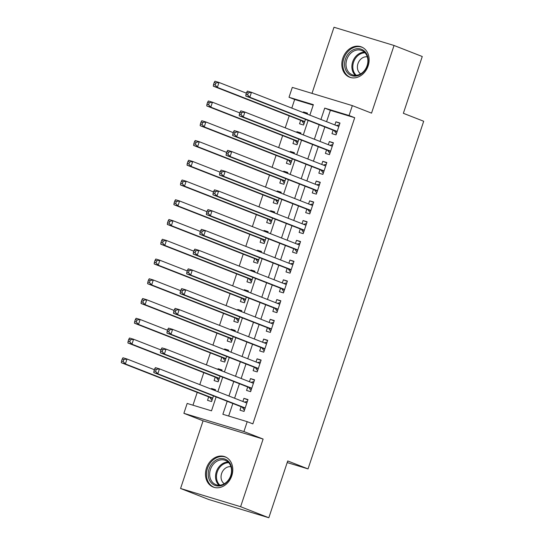 <?xml version="1.0" encoding="UTF-8"?>
<svg xmlns="http://www.w3.org/2000/svg" width="545" height="545" viewBox="0 0 545 545"><rect width="100%" height="100%" fill="white"/><g stroke="black" fill="none" stroke-linecap="round" stroke-linejoin="round"><path stroke-width="0.82" d="M342.819 58.199A16.248 13.216 -68.6 0 0 349.556 77.179A16.248 13.216 -68.6 0 0 368.134 65.891A16.248 13.216 -68.6 0 0 361.396 46.911A16.248 13.216 -68.6 0 0 342.819 58.199M206.473 468.073A16.248 13.216 -68.6 0 0 213.211 487.053A16.248 13.216 -68.6 0 0 231.789 475.765A16.248 13.216 -68.6 0 0 225.051 456.785A16.248 13.216 -68.6 0 0 206.473 468.073M313.212 105.117L294.661 99.483L289.014 97.276L292.304 87.398L352.343 105.628L349.059 115.506L324.718 108.114L320.937 119.484M287.188 462.576L308.041 468.904L423.69 121.256L403.368 113.305L422.259 56.517L394.042 45.48L333.996 27.25L311.999 93.379M308.041 468.904L287.726 460.961L268.828 517.75L208.79 499.52L180.565 488.483L240.611 506.714L263.112 439.059L243.922 431.551L183.883 413.321L187.167 403.443L211.508 410.835L216.127 396.951M263.112 439.059L203.074 420.829L180.565 488.483M203.074 420.829L183.883 413.321M294.661 99.483L291.8 108.094M289.218 115.853L285.226 127.843M282.644 135.61L278.659 147.6M276.07 155.359L272.084 167.349M269.502 175.115L265.51 187.105M262.928 194.865L258.943 206.855M256.361 214.621L252.369 226.611M249.787 234.37L245.802 246.36M243.22 254.127L239.228 266.117M236.646 273.876L232.66 285.866M230.079 293.632L226.086 305.622M223.505 313.389L219.519 325.372M216.937 333.138L212.945 345.128M210.363 352.894L206.378 364.878M203.789 372.644L199.804 384.634M197.222 392.4L192.964 405.207M268.828 517.75L240.611 506.714M333.131 130.194L331.98 133.648L336.04 134.881L339.985 123.027L335.924 121.801L334.882 124.941M326.564 149.943L325.413 153.404L329.466 154.637L333.411 142.783L329.357 141.55L328.308 144.691M319.99 169.699L318.839 173.153L322.899 174.386L326.837 162.533L322.783 161.306L321.741 164.447M313.416 189.449L312.271 192.91L316.325 194.143L320.269 182.289L316.209 181.056L315.167 184.196M306.849 209.205L305.697 212.659L309.758 213.892L313.695 202.038L309.642 200.812L308.593 203.953M300.275 228.954L299.13 232.415L303.184 233.648L307.128 221.795L303.068 220.561L302.025 223.702M293.707 248.711L292.556 252.165L296.616 253.398L300.554 241.544L296.5 240.318L295.451 243.458M287.133 268.46L285.989 271.921L290.042 273.154L293.987 261.3L289.926 260.067L288.884 263.208M280.566 288.216L279.415 291.67L283.468 292.903L287.413 281.057L283.359 279.823L282.31 282.964M273.992 307.973L272.841 311.427L276.901 312.66L280.845 300.806L276.785 299.573L275.743 302.72M267.425 327.722L266.273 331.176L270.327 332.409L274.271 320.562L270.218 319.329L269.169 322.47M260.851 347.478L259.699 350.932L263.76 352.165L267.704 340.312L263.644 339.079L262.601 342.226M254.283 367.228L253.132 370.682L257.185 371.915L261.13 360.068L257.077 358.835L256.027 361.975M247.709 386.984L246.558 390.438L250.618 391.671L254.563 379.817L250.502 378.584L249.46 381.732M215.432 390.029L211.474 388.483L211.269 389.116M208.68 396.883L207.536 400.337L211.589 401.57L213.47 395.915M221.999 370.28L218.048 368.733L217.837 369.36M215.255 377.126L214.103 380.587L218.164 381.813L220.044 376.159M228.573 350.524L224.615 348.977L224.411 349.611M221.829 357.377L220.677 360.831L224.731 362.064L226.611 356.41M235.14 330.774L231.189 329.228L230.978 329.854M228.396 337.621L227.245 341.075L231.305 342.308L233.185 336.653M241.714 311.018L237.763 309.471L237.552 310.105M234.97 317.871L233.819 321.325L237.872 322.558L239.752 316.904M248.282 291.268L244.33 289.722L244.119 290.349M241.537 298.115L240.386 301.569L244.446 302.802L246.326 297.148M254.856 271.512L250.904 269.966L250.693 270.599M248.111 278.366L246.96 281.82L251.013 283.053L252.9 277.398M261.423 251.763L257.472 250.216L257.26 250.843M254.678 258.609L253.527 262.063L257.587 263.296L259.468 257.642M267.997 232.007L264.046 230.46L263.834 231.094M261.253 238.853L260.101 242.314L264.155 243.547L266.042 237.893M274.564 212.257L270.613 210.711L270.402 211.337M267.82 219.104L266.675 222.558L270.729 223.791L272.609 218.136M281.138 192.501L277.187 190.954L276.976 191.588M274.394 199.347L273.243 202.808L277.303 204.041L279.183 198.387M287.712 172.751L283.754 171.205L283.55 171.832M280.961 179.598L279.817 183.052L283.87 184.285L285.75 178.631M294.28 152.995L290.328 151.449L290.117 152.082M287.535 159.842L286.384 163.302L290.444 164.536L292.324 158.874M300.854 133.239L296.896 131.699L296.691 132.326M294.102 140.092L292.958 143.546L297.011 144.779L298.892 139.125M215.221 390.663L215.534 389.716L211.474 388.483M221.788 370.907L222.101 369.966L218.048 368.733M228.362 351.157L228.675 350.21L224.615 348.977M234.929 331.401L235.249 330.461L231.189 329.228M241.503 311.651L241.816 310.704L237.763 309.471M248.07 291.895L248.391 290.955L244.33 289.722M254.644 272.146L254.958 271.199L250.904 269.966M261.219 252.39L261.532 251.449L257.472 250.216M267.786 232.64L268.099 231.693L264.046 230.46M274.36 212.884L274.673 211.937L270.613 210.711M280.927 193.134L281.24 192.187L277.187 190.954M287.501 173.378L287.815 172.431L283.754 171.205M294.068 153.629L294.382 152.682L290.328 151.449M300.642 133.872L300.956 132.925L296.896 131.699M300.677 120.336L299.525 123.797L303.585 125.03L305.466 119.369M307.21 114.116L307.523 113.176L303.47 111.943L303.258 112.577M227.197 401.284L222.871 414.289L247.212 421.673L252.853 423.881L354.706 117.713L330.365 110.322L326.578 121.692M324.834 126.944L320.01 141.448M318.26 146.7L313.436 161.197M311.692 166.45L306.869 180.954M305.118 186.206L300.295 200.703M298.551 205.956L293.728 220.459M291.977 225.712L287.154 240.209M285.403 245.461L280.58 259.965M278.836 265.217L274.012 279.721M272.262 284.967L267.438 299.471M265.694 304.723L260.871 319.227M259.12 324.479L254.297 338.976M252.553 344.229L247.73 358.733M245.979 363.985L241.156 378.482M239.412 383.734L234.588 398.238M232.838 403.491L228.662 416.046M241.142 406.733L239.991 410.194L244.044 411.421L247.989 399.574L243.928 398.341L242.886 401.481M352.343 105.628L371.533 113.135L394.042 45.48M354.706 117.713L349.059 115.506M247.212 421.673L243.922 431.551M309.867 115.159L313.361 104.667L289.014 97.276M217.877 391.698L222.701 377.201M224.445 371.949L229.268 357.445M231.019 352.193L235.842 337.696M237.586 332.443L242.409 317.939M244.16 312.687L248.983 298.19M250.727 292.938L255.55 278.434M257.301 273.181L262.125 258.684M263.869 253.432L268.692 238.928M270.443 233.676L275.266 219.179M277.01 213.926L281.84 199.422M283.584 194.17L288.407 179.666M290.158 174.42L294.981 159.917M296.725 154.664L301.548 140.16M303.299 134.908L308.123 120.411M319.186 124.737L314.363 139.241M312.619 144.493L307.796 158.99M306.045 164.243L301.222 178.746M299.478 183.999L294.654 198.496M292.903 203.748L288.08 218.252M286.336 223.505L281.506 238.002M279.762 243.254L274.939 257.758M273.188 263.01L268.365 277.507M266.621 282.76L261.798 297.263M260.047 302.516L255.224 317.02M253.48 322.265L248.656 336.769M246.905 342.022L242.082 356.525M240.338 361.778L235.515 376.275M233.764 381.527L228.941 396.031M330.365 110.322L324.718 108.114M247.886 399.887L243.928 398.341M307.421 113.489L303.47 111.943M254.454 380.131L250.502 378.584M261.028 360.381L257.077 358.835M267.595 340.625L263.644 339.079M274.169 320.876L270.218 319.329M280.736 301.119L276.785 299.573M287.31 281.37L283.359 279.823M293.878 261.614L289.926 260.067M300.452 241.864L296.5 240.318M307.026 222.108L303.068 220.561M313.593 202.359L309.642 200.812M320.167 182.602L316.209 181.056M326.734 162.846L322.783 161.306M333.308 143.097L329.357 141.55M339.876 123.34L335.924 121.801M154.664 368.904L154.01 370.873L155.632 371.37L156.286 369.394L154.664 368.904L155.407 367.623L159.467 368.856L246.837 403.028M156.286 369.394L159.467 368.856L157.818 373.795L153.765 372.562L242.041 407.088A2.085 1.213 106.9 0 1 242.416 407.394L244.426 410.276M245.196 407.967L157.818 373.795L155.632 371.37M244.453 402.094L247.396 401.352M154.01 370.873L153.765 372.562M154.392 369.714L127.012 358.998L125.364 363.937L121.31 362.704L209.587 397.23A2.085 1.213 -73.1 0 1 209.961 397.543L211.971 400.418M123.177 361.512L123.831 359.536L122.209 359.046L121.549 361.022L123.177 361.512L125.364 363.937L212.741 398.109M122.209 359.046L122.952 357.772L127.012 358.998L123.831 359.536M121.31 362.704L121.549 361.022M230.985 475.594A14.061 11.438 111.4 0 1 215.595 485.602A14.061 11.438 111.4 0 1 209.082 468.945A14.061 11.438 111.4 0 1 224.472 458.938A14.061 11.438 111.4 0 1 230.985 475.594M210.459 469.415A13.019 10.587 -68.6 0 0 215.854 484.621A13.019 10.587 -68.6 0 0 230.739 475.574A13.019 10.587 -68.6 0 0 225.337 460.368A13.019 10.587 -68.6 0 0 210.459 469.415M230.951 466.738A9.272 7.541 -68.6 0 0 221.617 473.523A9.272 7.541 -68.6 0 0 224.302 483.742M226.529 457.5A16.146 13.128 -68.6 0 0 225.916 457.235A16.146 13.128 -68.6 0 0 207.454 468.455A16.146 13.128 -68.6 0 0 214.151 487.305A16.146 13.128 -68.6 0 0 214.778 487.53M358.017 75.605A14.061 11.438 111.4 0 1 344.678 66.183A14.061 11.438 111.4 0 1 354.747 49.186A14.061 11.438 111.4 0 1 368.086 58.608A14.061 11.438 111.4 0 1 358.017 75.605M355.429 50.385A13.019 10.587 -68.6 0 0 346.136 62.437A13.019 10.587 -68.6 0 0 352.199 74.74A13.019 10.587 -68.6 0 0 358.46 74.849A13.019 10.587 -68.6 0 0 367.759 62.804A13.019 10.587 -68.6 0 0 361.689 50.494A13.019 10.587 -68.6 0 0 355.429 50.385M367.303 56.864A9.272 7.541 -68.6 0 0 364.108 57.13A9.272 7.541 -68.6 0 0 357.622 64.93A9.272 7.541 -68.6 0 0 360.647 73.868M362.875 47.626A16.146 13.128 -68.6 0 0 362.262 47.361A16.146 13.128 -68.6 0 0 354.502 47.231A16.146 13.128 -68.6 0 0 342.975 62.171A16.146 13.128 -68.6 0 0 350.503 77.431A16.146 13.128 -68.6 0 0 351.13 77.656M161.238 349.147L160.577 351.123L162.199 351.614L162.86 349.638L161.238 349.147L161.981 347.873L166.034 349.1L253.411 383.278M162.86 349.638L166.034 349.1L164.392 354.039L160.339 352.806L248.615 387.331A2.085 1.213 106.9 0 1 248.99 387.645L251 390.52M251.77 388.21L164.392 354.039L162.199 351.614M251.027 382.345L253.97 381.595M160.577 351.123L160.339 352.806M167.805 329.391L167.152 331.367L168.773 331.864L169.427 329.889L167.805 329.391L168.548 328.117L172.608 329.35L259.979 363.522M169.427 329.889L172.608 329.35L170.967 334.289L166.906 333.056L255.183 367.582A2.085 1.213 106.9 0 1 255.557 367.889L257.567 370.77M258.337 368.461L170.967 334.289L168.773 331.864M257.594 362.589L260.537 361.846M167.152 331.367L166.906 333.056M174.38 309.642L173.719 311.617L175.34 312.108L176.001 310.132L174.38 309.642L175.122 308.368L179.176 309.594L266.553 343.766M176.001 310.132L179.176 309.594L177.534 314.533L173.48 313.3L261.757 347.826A2.085 1.213 106.9 0 1 262.131 348.139L264.141 351.014M264.911 348.705L177.534 314.533L175.34 312.108M264.168 342.839L267.111 342.09M173.719 311.617L173.48 313.3M180.947 289.885L180.293 291.861L181.914 292.358L182.568 290.383L180.947 289.885L181.689 288.612L185.75 289.845L273.12 324.016M182.568 290.383L185.75 289.845L184.108 294.784L180.048 293.551L268.324 328.076A2.085 1.213 106.9 0 1 268.699 328.383L270.715 331.265M271.478 328.955L184.108 294.784L181.914 292.358M270.736 323.083L273.679 322.333M180.293 291.861L180.048 293.551M160.966 349.958L133.58 339.249L131.938 344.188L127.877 342.955L216.161 377.481A2.085 1.213 -73.1 0 1 216.528 377.787L218.545 380.669M129.744 341.763L130.405 339.787L128.777 339.297L128.123 341.265L129.744 341.763L131.938 344.188L219.308 378.359M128.777 339.297L129.526 338.016L133.58 339.249L130.405 339.787M127.877 342.955L128.123 341.265M167.533 330.209L140.154 319.493L138.505 324.432L134.452 323.199L222.728 357.724A2.085 1.213 -73.1 0 1 223.103 358.038L225.112 360.913M136.318 322.006L136.972 320.031L135.351 319.54L134.697 321.516L136.318 322.006L138.505 324.432L225.882 358.603M135.351 319.54L136.093 318.266L140.154 319.493L136.972 320.031M134.452 323.199L134.697 321.516M174.107 310.452L146.721 299.743L145.079 304.682L141.019 303.449L229.302 337.975A2.085 1.213 -73.1 0 1 229.677 338.281L231.686 341.163M142.885 302.257L143.546 300.281L141.925 299.784L141.264 301.76L142.885 302.257L145.079 304.682L232.456 338.854M141.925 299.784L142.667 298.51L146.721 299.743L143.546 300.281M141.019 303.449L141.264 301.76M180.681 290.703L153.295 279.987L151.653 284.926L147.593 283.693L235.869 318.219A2.085 1.213 -73.1 0 1 236.244 318.532L238.254 321.407M149.459 282.501L150.113 280.525L148.492 280.035L147.838 282.01L149.459 282.501L151.653 284.926L239.023 319.097M148.492 280.035L149.235 278.761L153.295 279.987L150.113 280.525M147.593 283.693L147.838 282.01M187.521 270.136L186.86 272.112L188.481 272.602L189.142 270.627L187.521 270.136L188.263 268.855L192.317 270.088L279.694 304.26M189.142 270.627L192.317 270.088L190.675 275.027L186.622 273.794L274.898 308.32A2.085 1.213 106.9 0 1 275.273 308.634L277.282 311.508M278.052 309.199L190.675 275.027L188.481 272.602M277.31 303.333L280.253 302.584M186.86 272.112L186.622 273.794M187.248 270.947L159.862 260.238L158.22 265.177L154.167 263.944L242.443 298.469A2.085 1.213 -73.1 0 1 242.818 298.776L244.828 301.658M156.027 262.751L156.688 260.776L155.066 260.278L154.405 262.254L156.027 262.751L158.22 265.177L245.597 299.348M155.066 260.278L155.809 259.004L159.862 260.238L156.688 260.776M154.167 263.944L154.405 262.254M194.088 250.38L193.434 252.355L195.055 252.853L195.709 250.877L194.088 250.38L194.831 249.106L198.891 250.339L286.261 284.51M195.709 250.877L198.891 250.339L197.249 255.278L193.189 254.045L281.465 288.571A2.085 1.213 106.9 0 1 281.84 288.877L283.856 291.752M284.619 289.45L197.249 255.278L195.055 252.853M283.877 283.577L286.82 282.828M193.434 252.355L193.189 254.045M193.822 251.191L166.436 240.481L164.794 245.42L160.734 244.187L249.011 278.713A2.085 1.213 -73.1 0 1 249.385 279.026L251.402 281.901M162.601 242.995L163.255 241.019L161.633 240.529L160.979 242.505L162.601 242.995L164.794 245.42L252.165 279.592M161.633 240.529L162.376 239.248L166.436 240.481L163.255 241.019M160.734 244.187L160.979 242.505M200.662 230.63L200.001 232.606L201.63 233.097L202.284 231.121L200.662 230.63L201.405 229.35L205.458 230.583L292.835 264.754M202.284 231.121L205.458 230.583L203.816 235.522L199.763 234.289L288.039 268.814A2.085 1.213 106.9 0 1 288.414 269.121L290.424 272.003M291.194 269.693L203.816 235.522L201.63 233.097M290.451 263.821L293.394 263.078M200.001 232.606L199.763 234.289M200.39 231.441L173.003 220.732L171.362 225.671L167.308 224.438L255.585 258.964A2.085 1.213 -73.1 0 1 255.959 259.27L257.969 262.145M169.168 223.246L169.829 221.27L168.207 220.773L167.547 222.748L169.168 223.246L171.362 225.671L258.739 259.842M168.207 220.773L168.95 219.499L173.003 220.732L169.829 221.27M167.308 224.438L167.547 222.748M207.229 210.874L206.575 212.85L208.197 213.347L208.858 211.371L207.229 210.874L207.972 209.6L212.032 210.833L299.409 245.005M208.858 211.371L212.032 210.833L210.39 215.772L206.33 214.539L294.607 249.065A2.085 1.213 106.9 0 1 294.981 249.372L296.998 252.246M297.761 249.944L210.39 215.772L208.197 213.347M297.018 244.071L299.968 243.322M206.575 212.85L206.33 214.539M206.964 211.685L179.578 200.976L177.936 205.915L173.875 204.682L262.152 239.207A2.085 1.213 -73.1 0 1 262.526 239.514L264.543 242.396M175.742 203.489L176.396 201.514L174.775 201.023L174.121 202.999L175.742 203.489L177.936 205.915L265.306 240.086M174.775 201.023L175.517 199.743L179.578 200.976L176.396 201.514M173.875 204.682L174.121 202.999M213.803 191.125L213.143 193.1L214.771 193.591L215.425 191.615L213.803 191.125L214.546 189.844L218.6 191.077L305.977 225.249M215.425 191.615L218.6 191.077L216.958 196.016L212.904 194.783L301.181 229.309A2.085 1.213 106.9 0 1 301.555 229.615L303.565 232.497M304.335 230.188L216.958 196.016L214.771 193.591M303.592 224.315L306.535 223.573M213.143 193.1L212.904 194.783M213.531 191.935L186.145 181.226L184.503 186.165L180.45 184.932L268.726 219.458A2.085 1.213 -73.1 0 1 269.101 219.764L271.11 222.639M182.316 183.74L182.97 181.764L181.349 181.267L180.688 183.243L182.316 183.74L184.503 186.165L271.88 220.337M181.349 181.267L182.091 179.993L186.145 181.226L182.97 181.764M180.45 184.932L180.688 183.243M220.371 171.368L219.717 173.344L221.338 173.841L221.999 171.866L220.371 171.368L221.12 170.095L225.174 171.328L312.551 205.499M221.999 171.866L225.174 171.328L223.532 176.267L219.472 175.034L307.755 209.559A2.085 1.213 106.9 0 1 308.123 209.866L310.139 212.741M310.902 210.438L223.532 176.267L221.338 173.841M310.166 204.566L313.109 203.816M219.717 173.344L219.472 175.034M220.105 172.179L192.719 161.47L191.077 166.409L187.017 165.176L275.293 199.702A2.085 1.213 -73.1 0 1 275.668 200.008L277.684 202.89M188.883 163.984L189.544 162.008L187.916 161.518L187.262 163.493L188.883 163.984L191.077 166.409L278.447 200.58M187.916 161.518L188.659 160.237L192.719 161.47L189.544 162.008M187.017 165.176L187.262 163.493M226.945 151.619L226.291 153.595L227.912 154.085L228.566 152.109L226.945 151.619L227.687 150.338L231.748 151.571L319.118 185.743M228.566 152.109L231.748 151.571L230.099 156.51L226.046 155.277L314.322 189.803A2.085 1.213 106.9 0 1 314.697 190.11L316.706 192.991M317.476 190.682L230.099 156.51L227.912 154.085M316.734 184.809L319.677 184.067M226.291 153.595L226.046 155.277M226.672 152.43L199.286 141.72L197.644 146.66L193.591 145.426L281.867 179.952A2.085 1.213 -73.1 0 1 282.242 180.259L284.252 183.134M195.457 144.234L196.111 142.259L194.49 141.761L193.829 143.737L195.457 144.234L197.644 146.66L285.021 180.831M194.49 141.761L195.233 140.487L199.286 141.72L196.111 142.259M193.591 145.426L193.829 143.737M233.512 131.863L232.858 133.838L234.479 134.336L235.14 132.36L233.512 131.863L234.261 130.589L238.315 131.822L325.692 165.993M235.14 132.36L238.315 131.822L236.673 136.761L232.613 135.528L320.896 170.054A2.085 1.213 106.9 0 1 321.264 170.36L323.28 173.235M324.05 170.932L236.673 136.761L234.479 134.336M323.308 165.06L326.251 164.311M232.858 133.838L232.613 135.528M233.246 132.673L205.86 121.964L204.218 126.903L200.158 125.67L288.441 160.196A2.085 1.213 -73.1 0 1 288.809 160.502L290.826 163.384M202.025 124.478L202.685 122.502L201.057 122.012L200.403 123.987L202.025 124.478L204.218 126.903L291.589 161.075M201.057 122.012L201.807 120.731L205.86 121.964L202.685 122.502M200.158 125.67L200.403 123.987M240.086 112.113L239.432 114.089L241.053 114.579L241.708 112.604L240.086 112.113L240.829 110.833L244.889 112.066L332.259 146.237M241.708 112.604L244.889 112.066L243.247 117.005L239.187 115.772L327.463 150.297A2.085 1.213 106.9 0 1 327.838 150.604L329.848 153.486M330.617 151.176L243.247 117.005L241.053 114.579M329.875 145.304L332.818 144.561M239.432 114.089L239.187 115.772M239.814 112.924L212.434 102.215L210.786 107.154L206.732 105.921L295.009 140.447A2.085 1.213 -73.1 0 1 295.383 140.753L297.393 143.628M208.599 104.729L209.253 102.753L207.631 102.256L206.971 104.231L208.599 104.729L210.786 107.154L298.163 141.325M207.631 102.256L208.374 100.982L212.434 102.215L209.253 102.753M206.732 105.921L206.971 104.231M246.66 92.357L245.999 94.333L247.621 94.83L248.282 92.854L246.66 92.357L247.403 91.083L251.456 92.316L338.833 126.488M248.282 92.854L251.456 92.316L249.814 97.248L245.761 96.022L334.037 130.548A2.085 1.213 106.9 0 1 334.412 130.855L336.422 133.729M337.192 131.427L249.814 97.248L247.621 94.83M336.449 125.554L339.392 124.805M245.999 94.333L245.761 96.022M246.388 93.168L219.001 82.459L217.36 87.398L213.299 86.165L301.583 120.69A2.085 1.213 -73.1 0 1 301.95 120.997L303.967 123.879M215.166 84.972L215.827 82.997L214.199 82.506L213.545 84.482L215.166 84.972L217.36 87.398L304.737 121.569M214.199 82.506L214.948 81.225L219.001 82.459L215.827 82.997M213.299 86.165L213.545 84.482M245.114 408.212L242.416 407.394M245.175 408.035L242.041 407.088M246.851 402.993L246.367 402.844M209.587 397.23L212.714 398.184M209.961 397.543L212.659 398.361M219.015 485.214A13.019 10.587 111.4 0 1 216.338 471.711A13.019 10.587 111.4 0 1 228.062 462.071M228.702 462.705A12.59 10.239 -68.6 0 0 217.23 472.031A12.59 10.239 -68.6 0 0 219.908 485.179M355.36 75.339A13.019 10.587 111.4 0 1 352.39 62.818A13.019 10.587 111.4 0 1 361.315 52.688A13.019 10.587 111.4 0 1 364.414 52.197M365.048 52.831A12.59 10.239 -68.6 0 0 361.921 53.308A12.59 10.239 -68.6 0 0 353.276 63.179A12.59 10.239 -68.6 0 0 356.26 75.305M251.681 388.462L248.99 387.645M251.742 388.285L248.615 387.331M253.425 383.237L252.934 383.087M258.255 368.706L255.557 367.889M258.316 368.529L255.183 367.582M259.992 363.481L259.509 363.338M264.829 348.957L262.131 348.139M264.884 348.78L261.757 347.826M266.566 343.732L266.076 343.582M271.396 329.2L268.699 328.383M271.458 329.023L268.324 328.076M273.134 323.975L272.65 323.832M216.161 377.481L219.288 378.428M216.528 377.787L219.226 378.605M222.728 357.724L225.862 358.678M223.103 358.038L225.8 358.855M229.302 337.975L232.429 338.922M229.677 338.281L232.368 339.099M235.869 318.219L239.003 319.172M236.244 318.532L238.942 319.35M277.97 309.451L275.273 308.634M278.025 309.274L274.898 308.32M279.708 304.226L279.224 304.076M242.443 298.469L245.57 299.416M242.818 298.776L245.516 299.593M284.538 289.695L281.84 288.877M284.599 289.518L281.465 288.571M286.275 284.47L285.791 284.327M249.011 278.713L252.144 279.667M249.385 279.026L252.083 279.844M291.112 269.945L288.414 269.121M291.166 269.768L288.039 268.814M292.849 264.72L292.365 264.57M255.585 258.964L258.712 259.911M255.959 259.27L258.657 260.088M297.679 250.189L294.981 249.372M297.74 250.012L294.607 249.065M299.416 244.964L298.933 244.821M262.152 239.207L265.286 240.161M262.526 239.514L265.224 240.338M304.253 230.44L301.555 229.615M304.308 230.263L301.181 229.309M305.99 225.214L305.507 225.065M268.726 219.458L271.853 220.405M269.101 219.764L271.798 220.582M310.82 210.683L308.123 209.866M310.882 210.506L307.755 209.559M312.558 205.458L312.074 205.315M275.293 199.702L278.427 200.655M275.668 200.008L278.366 200.833M317.394 190.934L314.697 190.11M317.449 190.757L314.322 189.803M319.132 185.709L318.648 185.559M281.867 179.952L284.994 180.899M282.242 180.259L284.94 181.076M323.962 171.178L321.264 170.36M324.023 171.001L320.896 170.054M325.706 165.953L325.215 165.809M288.441 160.196L291.568 161.15M288.809 160.502L291.507 161.327M330.536 151.428L327.838 150.604M330.597 151.251L327.463 150.297M332.273 146.203L331.789 146.053M295.009 140.447L298.135 141.393M295.383 140.753L298.081 141.571M337.11 131.672L334.412 130.855M337.164 131.495L334.037 130.548M338.847 126.447L338.356 126.304M301.583 120.69L304.709 121.644M301.95 120.997L304.648 121.821M225.916 457.235L226.4 457.425M214.151 487.305L214.641 487.496M362.262 47.361L362.752 47.551M350.503 77.431L350.987 77.622"/></g></svg>
